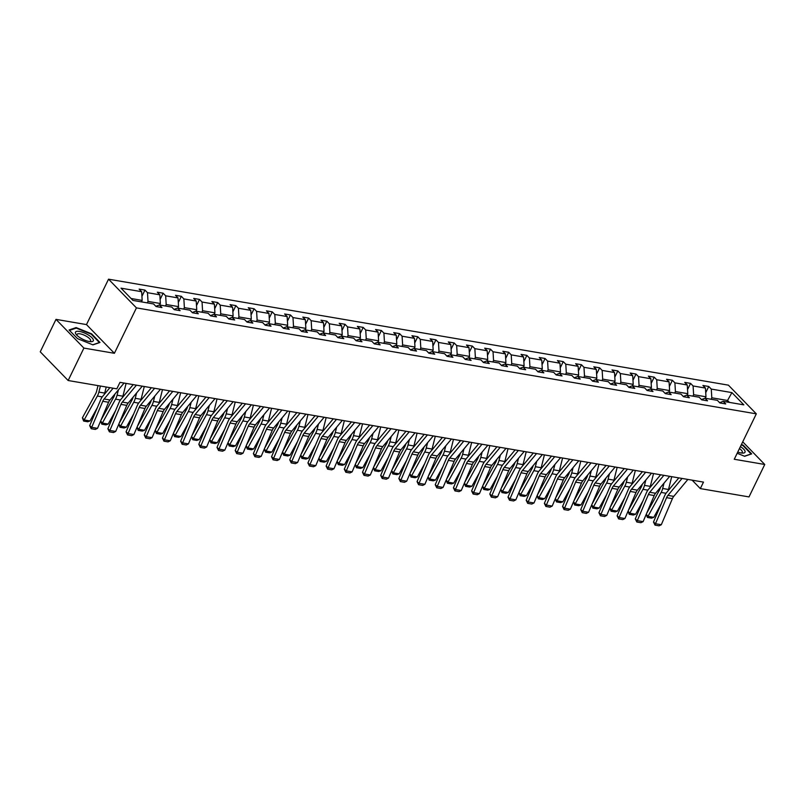 <?xml version="1.0" encoding="UTF-8"?>
<svg xmlns="http://www.w3.org/2000/svg" width="805" height="805" viewBox="0 0 805 805"><rect width="100%" height="100%" fill="white"/><g stroke="black" fill="none" stroke-linecap="round" stroke-linejoin="round"><path stroke-width="1.21" d="M55.998 319.374L83.901 348.082L114.391 353.294L86.487 324.586L55.998 319.374L40.25 351.815L68.153 380.513L116.826 388.835L119.975 382.355L703.479 482.104L700.33 488.595L749.002 496.916L764.75 464.475L742.733 441.824M86.487 324.586L108.534 279.184L728.404 385.152L756.318 413.851L136.437 307.882L108.534 279.184M83.901 348.082L68.153 380.513M141.459 301.885L142.173 300.406L131.064 298.504M142.173 300.406L141.66 291.702L139.124 289.096L144.96 290.092L141.932 296.321M726.824 401.957L727.539 400.477L711.801 397.791L711.278 389.077L731.916 392.609L743.83 404.865L723.192 401.333L725.718 403.939L719.891 402.943L717.366 400.337L705.009 398.223L707.535 400.83L701.708 399.833L699.183 397.227L686.826 395.114L689.352 397.72L683.515 396.724L680.99 394.118L668.633 392.005L671.159 394.611L665.333 393.615L662.807 391.009L650.45 388.896L652.976 391.502L647.15 390.506L644.624 387.899L632.257 385.786L634.783 388.392L628.957 387.396L626.431 384.79L614.074 382.677L616.6 385.283L610.774 384.287L608.248 381.681L595.891 379.568L598.417 382.174L592.581 381.178L590.055 378.571L577.698 376.458L580.224 379.064L574.398 378.068L571.872 375.462L559.515 373.349L562.041 375.955L556.215 374.959L553.689 372.353L541.322 370.25L543.848 372.846L538.022 371.85L535.496 369.243L523.139 367.14L525.665 369.737L519.839 368.74L517.313 366.134L504.956 364.031L507.482 366.627L501.646 365.631L499.12 363.025L486.763 360.922L489.289 363.518L483.463 362.522L480.937 359.916L468.58 357.812L471.106 360.409L465.28 359.412L462.754 356.806L450.387 354.703L452.913 357.299L447.087 356.303L444.561 353.697L432.204 351.594L434.73 354.19L428.904 353.194L426.378 350.588L414.022 348.485L416.547 351.081L410.711 350.084L408.185 347.478L395.829 345.375L398.354 347.971L392.528 346.975L390.002 344.379L377.646 342.266L380.171 344.862L374.345 343.866L371.819 341.27L359.453 339.157L361.978 341.753L356.152 340.757L353.626 338.16L341.27 336.047L343.795 338.643L337.969 337.647L335.444 335.051L323.087 332.938L325.612 335.534L319.776 334.538L317.25 331.942L304.894 329.829L307.419 332.425L301.593 331.429L299.068 328.832L286.711 326.719L289.237 329.315L283.41 328.319L280.885 325.723L268.518 323.61L271.044 326.206L265.217 325.21L262.692 322.614L250.335 320.501L252.861 323.097L247.034 322.101L244.509 319.505L232.152 317.391L234.678 319.988L228.841 318.991L226.316 316.395L213.959 314.282L216.485 316.878L210.658 315.882L208.133 313.286L195.776 311.173L198.302 313.769L192.476 312.773L189.95 310.177L177.583 308.063L180.109 310.66L174.282 309.663L171.757 307.067L159.4 304.954L161.926 307.55L156.1 306.554L153.574 303.958L132.936 300.426L121.022 288.17L141.66 291.702M159.642 304.994L160.366 303.515L148.009 301.402L147.486 292.698L144.96 290.092M147.486 292.698L159.843 294.811L157.317 292.205L163.143 293.201L160.115 299.43M177.835 308.104L178.549 306.625L166.192 304.511L165.669 295.807L163.143 293.201M165.669 295.807L178.026 297.92L175.5 295.314L181.336 296.31L178.308 302.539M196.018 311.213L196.742 309.734L184.375 307.621L183.862 298.917L181.336 296.31M183.862 298.917L196.219 301.03L193.693 298.424L199.519 299.42L196.49 305.648M214.211 314.322L214.925 312.843L202.568 310.73L202.045 302.026L199.519 299.42M202.045 302.026L214.402 304.139L211.876 301.533L217.702 302.529L214.683 308.758M232.393 317.432L233.108 315.952L220.751 313.839L220.228 305.135L217.702 302.529M220.228 305.135L232.595 307.238L230.059 304.642L235.895 305.638L232.866 311.867M250.576 320.541L251.301 319.062L238.944 316.949L238.421 308.245L235.895 305.638M238.421 308.245L250.778 310.348L248.252 307.752L254.078 308.748L251.049 314.976M268.769 323.65L269.484 322.171L257.127 320.058L256.604 311.354L254.078 308.748M256.604 311.354L268.961 313.457L266.435 310.861L272.271 311.857L269.242 318.086M286.952 326.76L287.677 325.28L275.31 323.167L274.797 314.463L272.271 311.857M274.797 314.463L287.154 316.566L284.628 313.97L290.454 314.966L287.425 321.195M305.145 329.869L305.86 328.39L293.503 326.277L292.98 317.573L290.454 314.966M292.98 317.573L305.337 319.676L302.811 317.079L308.637 318.076L305.618 324.304M323.328 332.978L324.043 331.499L311.686 329.386L311.163 320.682L308.637 318.076M311.163 320.682L323.529 322.785L320.994 320.189L326.83 321.185L323.801 327.414M341.511 336.088L342.236 334.608L329.879 332.495L329.356 323.791L326.83 321.185M329.356 323.791L341.712 325.894L339.187 323.298L345.013 324.294L341.984 330.523M359.704 339.197L360.419 337.718L348.062 335.605L347.539 326.9L345.013 324.294M347.539 326.9L359.895 329.004L357.37 326.407L363.206 327.404L360.177 333.632M377.887 342.306L378.612 340.827L366.245 338.714L365.732 330.01L363.206 327.404M365.732 330.01L378.088 332.113L375.563 329.517L381.389 330.513L378.36 336.742M396.08 345.415L396.795 343.936L384.438 341.823L383.915 333.109L381.389 330.513M383.915 333.109L396.271 335.222L393.746 332.626L399.572 333.622L396.553 339.851M414.263 348.525L414.978 347.046L402.621 344.932L402.098 336.218L399.572 333.622M402.098 336.218L414.464 338.331L411.929 335.735L417.765 336.732L414.736 342.96M432.446 351.634L433.171 350.155L420.814 348.042L420.291 339.328L417.765 336.732M420.291 339.328L432.647 341.441L430.122 338.845L435.948 339.841L432.919 346.07M450.639 354.743L451.353 353.264L438.997 351.151L438.473 342.437L435.948 339.841M438.473 342.437L450.83 344.55L448.305 341.954L454.141 342.95L451.112 349.179M468.822 357.853L469.546 356.374L457.18 354.26L456.666 345.546L454.141 342.95M456.666 345.546L469.023 347.659L466.498 345.063L472.324 346.059L469.295 352.288M487.015 360.962L487.729 359.483L475.373 357.37L474.849 348.656L472.324 346.059M474.849 348.656L487.206 350.769L484.68 348.173L490.507 349.169L487.488 355.397M505.198 364.071L505.912 362.592L493.556 360.479L493.032 351.765L490.507 349.169M493.032 351.765L505.399 353.878L502.863 351.282L508.7 352.278L505.671 358.507M523.381 367.181L524.105 365.701L511.749 363.588L511.225 354.874L508.7 352.278M511.225 354.874L523.582 356.987L521.056 354.391L526.883 355.387L523.854 361.616M541.574 370.29L542.288 368.811L529.932 366.698L529.408 357.984L526.883 355.387M529.408 357.984L541.765 360.097L539.239 357.5L545.076 358.497L542.047 364.725M559.757 373.399L560.481 371.92L548.114 369.807L547.601 361.093L545.076 358.497M547.601 361.093L559.958 363.206L557.432 360.61L563.259 361.606L560.23 367.835M577.95 376.509L578.664 375.029L566.307 372.916L565.784 364.202L563.259 361.606M565.784 364.202L578.141 366.315L575.615 363.719L581.441 364.715L578.423 370.944M596.133 379.618L596.847 378.139L584.49 376.026L583.967 367.311L581.441 364.715M583.967 367.311L596.324 369.425L593.798 366.828L599.634 367.825L596.606 374.053M614.316 382.727L615.04 381.248L602.683 379.135L602.16 370.421L599.634 367.825M602.16 370.421L614.517 372.534L611.991 369.938L617.817 370.934L614.789 377.163M632.509 385.837L633.223 384.357L620.866 382.244L620.343 373.53L617.817 370.934M620.343 373.53L632.7 375.643L630.174 373.047L636.01 374.043L632.982 380.272M650.692 388.946L651.416 387.467L639.049 385.353L638.536 376.639L636.01 374.043M638.536 376.639L650.893 378.752L648.367 376.156L654.193 377.153L651.165 383.381M668.885 392.055L669.599 390.576L657.242 388.463L656.719 379.749L654.193 377.153M656.719 379.749L669.076 381.862L666.55 379.266L672.376 380.262L669.358 386.491M687.067 395.164L687.782 393.685L675.425 391.572L674.902 382.858L672.376 380.262M674.902 382.858L687.259 384.971L684.733 382.375L690.569 383.371L687.54 389.6M705.25 398.274L705.975 396.795L693.618 394.681L693.095 385.967L690.569 383.371M693.095 385.967L705.452 388.08L702.926 385.484L708.752 386.481L705.723 392.709M711.278 389.077L708.752 386.481M155.848 306.292L159.4 304.954M147.285 302.881L148.009 301.402M160.366 303.515L159.843 294.811M174.031 309.402L177.583 308.063M165.478 305.991L166.192 304.511M178.549 306.625L178.026 297.92M192.214 312.511L195.776 311.173M183.661 309.1L184.375 307.621M196.742 309.734L196.219 301.03M210.407 315.62L213.959 314.282M201.844 312.209L202.568 310.73M214.925 312.843L214.402 304.139M228.59 318.73L232.152 317.391M220.037 315.319L220.751 313.839M233.108 315.952L232.595 307.238M246.783 321.839L250.335 320.501M238.22 318.428L238.944 316.949M251.301 319.062L250.778 310.348M264.966 324.948L268.518 323.61M256.413 321.537L257.127 320.058M269.484 322.171L268.961 313.457M283.149 328.058L286.711 326.719M274.596 324.646L275.31 323.167M287.677 325.28L287.154 316.566M301.342 331.167L304.894 329.829M292.779 327.756L293.503 326.277M305.86 328.39L305.337 319.676M319.525 334.276L323.087 332.938M310.972 330.865L311.686 329.386M324.043 331.499L323.529 322.785M337.718 337.386L341.27 336.047M329.154 333.974L329.879 332.495M342.236 334.608L341.712 325.894M355.901 340.495L359.453 339.157M347.347 337.084L348.062 335.605M360.419 337.718L359.895 329.004M374.084 343.604L377.646 342.266M365.53 340.193L366.245 338.714M378.612 340.827L378.088 332.113M392.276 346.714L395.829 345.375M383.713 343.302L384.438 341.823M396.795 343.936L396.271 335.222M410.459 349.823L414.022 348.485M401.906 346.412L402.621 344.932M414.978 347.046L414.464 338.331M428.652 352.932L432.204 351.594M420.089 349.521L420.814 348.042M433.171 350.155L432.647 341.441M446.835 356.041L450.387 354.703M438.282 352.63L438.997 351.151M451.353 353.264L450.83 344.55M465.018 359.151L468.58 357.812M456.465 355.74L457.18 354.26M469.546 356.374L469.023 347.659M483.211 362.26L486.763 360.922M474.648 358.849L475.373 357.37M487.729 359.483L487.206 350.769M501.394 365.369L504.956 364.031M492.841 361.958L493.556 360.479M505.912 362.592L505.399 353.878M519.587 368.479L523.139 367.14M511.024 365.068L511.749 363.588M524.105 365.701L523.582 356.987M537.77 371.588L541.322 370.25M529.217 368.177L529.932 366.698M542.288 368.811L541.765 360.097M555.953 374.697L559.515 373.349M547.4 371.286L548.114 369.807M560.481 371.92L559.958 363.206M574.146 377.807L577.698 376.458M565.583 374.395L566.307 372.916M578.664 375.029L578.141 366.315M592.329 380.916L595.891 379.568M583.776 377.505L584.49 376.026M596.847 378.139L596.324 369.425M610.522 384.025L614.074 382.677M601.959 380.614L602.683 379.135M615.04 381.248L614.517 372.534M628.705 387.135L632.257 385.786M620.152 383.723L620.866 382.244M633.223 384.357L632.7 375.643M646.888 390.244L650.45 388.896M638.335 386.833L639.049 385.353M651.416 387.467L650.893 378.752M665.081 393.353L668.633 392.005M656.518 389.942L657.242 388.463M669.599 390.576L669.076 381.862M683.264 396.463L686.826 395.114M674.711 393.051L675.425 391.572M687.782 393.685L687.259 384.971M701.457 399.572L705.009 398.223M692.894 396.161L693.618 394.681M705.975 396.795L705.452 388.08M719.64 402.681L723.192 401.333M114.391 353.294L136.437 307.882M756.318 413.851L734.261 459.263L764.75 464.475M692.139 480.162L700.33 488.595M711.087 399.27L711.801 397.791M729.411 402.399L727.539 400.477L731.916 392.609M737.179 453.265L744.625 456.284L751.679 453.879L743.277 445.235L741.435 444.491M99.981 342.467L91.579 333.823L76.123 327.575L69.069 329.98L77.481 338.623L92.927 344.862L99.981 342.467M75.791 328.269L76.123 327.575M687.873 479.438L673.765 496.373A7.627 4.81 -80.3 0 0 672.396 498.657L661.308 524.729L655.481 523.733L655.008 525.122L653.489 522.032L664.568 495.961A11.431 7.215 99.7 0 1 666.621 492.529L678.826 477.888M653.489 522.032L655.481 523.733L666.57 497.661A7.627 4.81 -80.3 0 1 667.929 495.377L682.046 478.442M661.308 524.729L659.094 525.816L655.008 525.122M660.462 487.397L660.402 487.629A7.627 4.81 99.7 0 1 659.386 490.265L646.586 513.459M646.254 514.254L647.965 516.347L661.147 492.439A11.431 7.215 -80.3 0 0 662.676 488.484L664.014 483.131M668.16 490.688A11.431 7.215 -80.3 0 0 668.512 489.48L671.712 476.671M653.791 517.343L651.497 518.148L647.421 517.454L647.965 516.347L653.791 517.343L661.157 503.98M647.421 517.454L646.224 514.315M669.69 476.329L655.572 493.264A7.627 4.81 -80.3 0 0 654.203 495.548L643.125 521.62L637.298 520.624L636.825 522.012L635.296 518.923L646.385 492.851A11.431 7.215 99.7 0 1 648.438 489.42L660.643 474.779M635.296 518.923L637.298 520.624L648.377 494.552A7.627 4.81 -80.3 0 1 649.746 492.268L663.863 475.332M643.125 521.62L640.901 522.707L636.825 522.012M651.507 473.219L637.389 490.154A7.627 4.81 -80.3 0 0 636.02 492.439L624.932 518.511L619.105 517.514L618.632 518.903L617.113 515.814L628.202 489.742A11.431 7.215 99.7 0 1 630.245 486.311L642.45 471.67M617.113 515.814L619.105 517.514L630.194 491.442A7.627 4.81 -80.3 0 1 631.553 489.158L645.67 472.223M624.932 518.511L622.718 519.607L618.632 518.903M642.269 484.288L642.219 484.519A7.627 4.81 99.7 0 1 641.193 487.156L628.403 510.35M628.071 511.145L629.772 513.238L642.964 489.329A11.431 7.215 -80.3 0 0 644.493 485.375L645.831 480.022M649.977 487.578A11.431 7.215 -80.3 0 0 650.319 486.371L653.519 473.561M635.608 514.234L633.314 515.039L629.228 514.345L629.772 513.238L635.608 514.234L642.974 500.871M629.228 514.345L628.041 511.205M624.086 481.179L624.026 481.41A7.627 4.81 99.7 0 1 623.01 484.047L610.22 507.241M609.878 508.036L611.589 510.129L624.771 486.22A11.431 7.215 -80.3 0 0 626.31 482.265L627.648 476.912M631.784 484.469A11.431 7.215 -80.3 0 0 632.136 483.262L635.336 470.452M617.415 511.125L615.121 511.93L611.045 511.235L611.589 510.129L617.415 511.125L624.781 497.762M611.045 511.235L609.848 508.096M737.762 452.068A9.912 3.21 25.9 0 0 742.441 453.094A9.912 3.21 25.9 0 0 745.108 451.535A9.912 3.21 25.9 0 0 740.409 446.614M741.204 452.974A7.507 2.435 25.9 0 0 742.27 452.36A7.507 2.435 25.9 0 0 742.351 451.836A7.507 2.435 25.9 0 0 739.463 448.566M741.244 444.893L742.924 445.568L751.075 453.95L744.444 456.204M93.41 340.123A9.912 3.21 25.9 0 0 83.941 332.757A9.912 3.21 25.9 0 0 75.388 332.837A9.912 3.21 25.9 0 0 76.395 334.719A9.912 3.21 25.9 0 0 90.734 341.682A9.912 3.21 25.9 0 0 93.41 340.123M89.506 341.551A7.507 2.435 25.9 0 0 90.573 340.938A7.507 2.435 25.9 0 0 90.653 340.424A7.507 2.435 25.9 0 0 84.183 335.142A7.507 2.435 25.9 0 0 77.079 334.387A7.507 2.435 25.9 0 0 76.998 334.9A7.507 2.435 25.9 0 0 77.25 335.605M69.492 330.402L76.254 328.108L91.227 334.156L99.367 342.528L92.736 344.792M633.314 470.11L619.196 487.045A7.627 4.81 -80.3 0 0 617.838 489.329L606.749 515.401L600.922 514.405L600.45 515.794L598.93 512.705L610.009 486.633A11.431 7.215 99.7 0 1 612.062 483.201L624.267 468.56M598.93 512.705L600.922 514.405L612.001 488.333A7.627 4.81 -80.3 0 1 613.37 486.049L627.487 469.114M606.749 515.401L604.535 516.498L600.45 515.794M605.903 478.069L605.843 478.301A7.627 4.81 99.7 0 1 604.817 480.937L592.027 504.131M591.695 504.926L593.406 507.019L606.588 483.111A11.431 7.215 -80.3 0 0 608.117 479.156L609.455 473.803M613.601 481.36A11.431 7.215 -80.3 0 0 613.953 480.152L617.153 467.343M599.232 508.015L596.938 508.82L592.862 508.126L593.406 507.019L599.232 508.015L606.598 494.652M592.862 508.126L591.665 504.987M615.131 467.001L601.013 483.936A7.627 4.81 -80.3 0 0 599.644 486.22L588.566 512.292L582.729 511.296L582.267 512.684L580.737 509.595L591.826 483.523A11.431 7.215 99.7 0 1 593.869 480.092L606.074 465.451M580.737 509.595L582.729 511.296L593.818 485.224A7.627 4.81 -80.3 0 1 595.187 482.94L609.294 466.004M588.566 512.292L586.342 513.389L582.267 512.684M587.71 474.96L587.65 475.192A7.627 4.81 99.7 0 1 586.634 477.828L573.844 501.022M573.502 501.817L575.213 503.91L588.405 480.001A11.431 7.215 -80.3 0 0 589.934 476.047L591.273 470.694M595.418 478.25A11.431 7.215 -80.3 0 0 595.76 477.043L598.96 464.233M581.039 504.906L578.755 505.711L574.669 505.017L575.213 503.91L581.039 504.906L588.415 491.543M574.669 505.017L573.482 501.877M596.938 463.891L582.83 480.827A7.627 4.81 -80.3 0 0 581.462 483.111L570.373 509.183L564.547 508.186L564.074 509.575L562.554 506.486L573.633 480.414A11.431 7.215 99.7 0 1 575.686 476.983L587.892 462.342M562.554 506.486L564.547 508.186L575.635 482.115A7.627 4.81 -80.3 0 1 576.994 479.83L591.112 462.895M570.373 509.183L568.159 510.279L564.074 509.575M569.527 471.851L569.467 472.082A7.627 4.81 99.7 0 1 568.451 474.719L555.651 497.913M555.319 498.708L557.03 500.801L570.212 476.892A11.431 7.215 -80.3 0 0 571.741 472.938L573.08 467.584M577.225 475.141A11.431 7.215 -80.3 0 0 577.577 473.934L580.777 461.124M562.856 501.797L560.562 502.602L556.486 501.907L557.03 500.801L562.856 501.797L570.222 488.434M556.486 501.907L555.289 498.768M578.755 460.782L564.637 477.717A7.627 4.81 -80.3 0 0 563.269 480.001L552.19 506.073L546.364 505.077L545.891 506.466L544.361 503.377L555.45 477.305A11.431 7.215 99.7 0 1 557.503 473.873L569.709 459.232M544.361 503.377L546.364 505.077L557.442 479.005A7.627 4.81 -80.3 0 1 558.811 476.721L572.929 459.786M552.19 506.073L549.966 507.17L545.891 506.466M551.334 468.741L551.284 468.973A7.627 4.81 99.7 0 1 550.258 471.609L537.468 494.803M537.136 495.598L538.837 497.691L552.029 473.783A11.431 7.215 -80.3 0 0 553.558 469.828L554.897 464.475M559.042 472.032A11.431 7.215 -80.3 0 0 559.384 470.824L562.584 458.015M544.673 498.687L542.379 499.492L538.293 498.798L538.837 497.691L544.673 498.687L552.039 485.324M538.293 498.798L537.106 495.659M560.572 457.673L546.454 474.608A7.627 4.81 -80.3 0 0 545.086 476.892L533.997 502.964L528.171 501.968L527.698 503.356L526.178 500.267L537.267 474.195A11.431 7.215 99.7 0 1 539.31 470.764L551.516 456.123M526.178 500.267L528.171 501.968L539.259 475.896A7.627 4.81 -80.3 0 1 540.618 473.612L554.736 456.677M533.997 502.964L531.783 504.061L527.698 503.356M533.152 465.632L533.091 465.864A7.627 4.81 99.7 0 1 532.075 468.5L519.285 491.694M518.943 492.489L520.654 494.582L533.836 470.673A11.431 7.215 -80.3 0 0 535.375 466.719L536.714 461.366M540.849 468.923A11.431 7.215 -80.3 0 0 541.202 467.715L544.401 454.906M526.48 495.578L524.186 496.383L520.111 495.689L520.654 494.582L526.48 495.578L533.846 482.215M520.111 495.689L518.913 492.549M542.379 454.563L528.261 471.499A7.627 4.81 -80.3 0 0 526.903 473.783L515.814 499.855L509.988 498.859L509.515 500.247L507.995 497.158L519.074 471.086A11.431 7.215 99.7 0 1 521.127 467.655L533.333 453.014M507.995 497.158L509.988 498.859L521.066 472.787A7.627 4.81 -80.3 0 1 522.435 470.502L536.553 453.567M515.814 499.855L513.6 500.952L509.515 500.247M514.969 462.523L514.908 462.754A7.627 4.81 99.7 0 1 513.882 465.391L501.092 488.585M500.76 489.38L502.471 491.473L515.653 467.564A11.431 7.215 -80.3 0 0 517.182 463.61L518.521 458.256M522.666 465.813A11.431 7.215 -80.3 0 0 523.019 464.606L526.218 451.796M508.297 492.469L506.003 493.274L501.928 492.58L502.471 491.473L508.297 492.469L515.663 479.106M501.928 492.58L500.73 489.44M524.196 451.454L510.078 468.389A7.627 4.81 -80.3 0 0 508.71 470.673L497.631 496.745L491.795 495.749L491.332 497.138L489.802 494.049L500.891 467.977A11.431 7.215 99.7 0 1 502.934 464.555L515.14 449.904M489.802 494.049L491.795 495.749L502.884 469.677A7.627 4.81 -80.3 0 1 504.252 467.393L518.36 450.458M497.631 496.745L495.407 497.842L491.332 497.138M506.003 448.345L491.895 465.28A7.627 4.81 -80.3 0 0 490.527 467.564L479.438 493.636L473.612 492.64L473.139 494.029L471.619 490.939L482.698 464.867A11.431 7.215 99.7 0 1 484.751 461.446L496.957 446.795M471.619 490.939L473.612 492.64L484.701 466.568A7.627 4.81 -80.3 0 1 486.059 464.284L500.177 447.349M479.438 493.636L477.224 494.733L473.139 494.029M487.82 445.235L473.702 462.171A7.627 4.81 -80.3 0 0 472.334 464.455L461.255 490.527L455.429 489.531L454.956 490.919L453.426 487.83L464.515 461.758A11.431 7.215 99.7 0 1 466.568 458.337L478.774 443.686M453.426 487.83L455.429 489.531L466.508 463.459A7.627 4.81 -80.3 0 1 467.876 461.174L481.994 444.239M461.255 490.527L459.031 491.624L454.956 490.919M469.637 442.126L455.519 459.061A7.627 4.81 -80.3 0 0 454.151 461.346L443.062 487.417L437.236 486.421L436.763 487.81L435.243 484.721L446.332 458.649A11.431 7.215 99.7 0 1 448.375 455.228L460.581 440.577M435.243 484.721L437.236 486.421L448.325 460.349A7.627 4.81 -80.3 0 1 449.683 458.065L463.801 441.13M443.062 487.417L440.848 488.514L436.763 487.81M451.444 439.017L437.326 455.952A7.627 4.81 -80.3 0 0 435.968 458.236L424.879 484.308L419.053 483.312L418.58 484.701L417.06 481.611L428.139 455.539A11.431 7.215 99.7 0 1 430.192 452.118L442.398 437.467M417.06 481.611L419.053 483.312L430.132 457.24A7.627 4.81 -80.3 0 1 431.5 454.956L445.618 438.021M424.879 484.308L422.665 485.405L418.58 484.701M433.261 435.908L419.143 452.843A7.627 4.81 -80.3 0 0 417.775 455.127L406.696 481.199L400.86 480.203L400.397 481.591L398.867 478.502L409.956 452.43A11.431 7.215 99.7 0 1 411.999 449.009L424.205 434.358M398.867 478.502L400.86 480.203L411.949 454.131A7.627 4.81 -80.3 0 1 413.317 451.847L427.425 434.911M406.696 481.199L404.472 482.296L400.397 481.591M415.068 432.798L400.96 449.733A7.627 4.81 -80.3 0 0 399.592 452.018L388.503 478.09L382.677 477.093L382.204 478.482L380.685 475.393L391.763 449.321A11.431 7.215 99.7 0 1 393.816 445.9L406.022 431.249M380.685 475.393L382.677 477.093L393.766 451.021A7.627 4.81 -80.3 0 1 395.124 448.737L409.242 431.802M388.503 478.09L386.289 479.186L382.204 478.482M396.885 429.689L382.767 446.624A7.627 4.81 -80.3 0 0 381.399 448.908L370.32 474.98L364.494 473.984L364.021 475.373L362.492 472.283L373.58 446.212A11.431 7.215 99.7 0 1 375.633 442.79L387.839 428.139M362.492 472.283L364.494 473.984L375.573 447.912A7.627 4.81 -80.3 0 1 376.941 445.628L391.059 428.693M370.32 474.98L368.096 476.077L364.021 475.373M378.702 426.58L364.585 443.515A7.627 4.81 -80.3 0 0 363.216 445.799L352.127 471.871L346.301 470.875L345.828 472.263L344.309 469.174L355.397 443.102A11.431 7.215 99.7 0 1 357.44 439.681L369.646 425.03M344.309 469.174L346.301 470.875L357.39 444.803A7.627 4.81 -80.3 0 1 358.748 442.519L372.866 425.583M352.127 471.871L349.913 472.968L345.828 472.263M360.509 423.47L346.392 440.405A7.627 4.81 -80.3 0 0 345.033 442.69L333.944 468.762L328.118 467.765L327.645 469.154L326.126 466.065L337.204 439.993A11.431 7.215 99.7 0 1 339.257 436.572L351.463 421.921M326.126 466.065L328.118 467.765L339.197 441.693A7.627 4.81 -80.3 0 1 340.565 439.409L354.683 422.474M333.944 468.762L331.73 469.858L327.645 469.154M496.776 459.414L496.715 459.645A7.627 4.81 99.7 0 1 495.699 462.281L482.909 485.475M482.567 486.27L484.278 488.363L497.47 464.455A11.431 7.215 -80.3 0 0 498.999 460.5L500.338 455.147M504.483 462.704A11.431 7.215 -80.3 0 0 504.826 461.496L508.025 448.687M490.104 489.36L487.82 490.165L483.735 489.47L484.278 488.363L490.104 489.36L497.48 475.997M483.735 489.47L482.547 486.331M478.593 456.304L478.532 456.536A7.627 4.81 99.7 0 1 477.516 459.172L464.716 482.366M464.384 483.161L466.095 485.254L479.277 461.346A11.431 7.215 -80.3 0 0 480.806 457.391L482.145 452.038M486.29 459.595A11.431 7.215 -80.3 0 0 486.643 458.387L489.843 445.578M471.921 486.25L469.627 487.055L465.552 486.361L466.095 485.254L471.921 486.25L479.287 472.887M465.552 486.361L464.354 483.231M460.4 453.195L460.349 453.426A7.627 4.81 99.7 0 1 459.323 456.063L446.534 479.257M446.201 480.052L447.902 482.145L461.094 458.236A11.431 7.215 -80.3 0 0 462.623 454.282L463.962 448.928M468.108 456.485A11.431 7.215 -80.3 0 0 468.45 455.278L471.65 442.468M453.738 483.141L451.444 483.946L447.359 483.252L447.902 482.145L453.738 483.141L461.104 469.778M447.359 483.252L446.171 480.122M442.217 450.086L442.156 450.317A7.627 4.81 99.7 0 1 441.14 452.953L428.351 476.147M428.008 476.942L429.719 479.035L442.901 455.127A11.431 7.215 -80.3 0 0 444.441 451.172L445.779 445.819M449.915 453.376A11.431 7.215 -80.3 0 0 450.267 452.169L453.467 439.359M435.545 480.032L433.251 480.837L429.176 480.142L429.719 479.035L435.545 480.032L442.911 466.669M429.176 480.142L427.978 477.013M424.034 446.976L423.973 447.208A7.627 4.81 99.7 0 1 422.947 449.844L410.158 473.038M409.826 473.833L411.536 475.926L424.718 452.018A11.431 7.215 -80.3 0 0 426.248 448.063L427.586 442.71M431.732 450.267A11.431 7.215 -80.3 0 0 432.084 449.059L435.284 436.25M417.362 476.922L415.068 477.727L410.993 477.033L411.536 475.926L417.362 476.922L424.728 463.559M410.993 477.033L409.795 473.904M405.841 443.867L405.78 444.098A7.627 4.81 99.7 0 1 404.764 446.735L391.975 469.929M391.633 470.724L393.343 472.817L406.535 448.908A11.431 7.215 -80.3 0 0 408.065 444.954L409.403 439.6M413.549 447.157A11.431 7.215 -80.3 0 0 413.891 445.95L417.091 433.14M399.169 473.813L396.885 474.618L392.8 473.924L393.343 472.817L399.169 473.813L406.545 460.45M392.8 473.924L391.612 470.794M387.658 440.758L387.597 440.989A7.627 4.81 99.7 0 1 386.581 443.625L373.782 466.82M373.45 467.614L375.16 469.707L388.342 445.799A11.431 7.215 -80.3 0 0 389.872 441.844L391.21 436.491M395.356 444.048A11.431 7.215 -80.3 0 0 395.708 442.841L398.908 430.031M380.986 470.704L378.692 471.509L374.617 470.814L375.16 469.707L380.986 470.704L388.352 457.341M374.617 470.814L373.419 467.685M369.465 437.648L369.415 437.88A7.627 4.81 99.7 0 1 368.388 440.516L355.599 463.71M355.267 464.505L356.967 466.598L370.159 442.69A11.431 7.215 -80.3 0 0 371.689 438.735L373.027 433.382M377.173 440.939A11.431 7.215 -80.3 0 0 377.515 439.731L380.715 426.932M362.803 467.594L360.509 468.399L356.424 467.705L356.967 466.598L362.803 467.594L370.169 454.231M356.424 467.705L355.236 464.576M351.282 434.539L351.222 434.77A7.627 4.81 99.7 0 1 350.205 437.407L337.416 460.601M337.074 461.396L338.784 463.489L351.966 439.58A11.431 7.215 -80.3 0 0 353.506 435.626L354.844 430.273M358.98 437.829A11.431 7.215 -80.3 0 0 359.332 436.622L362.532 423.822M344.61 464.485L342.316 465.29L338.241 464.596L338.784 463.489L344.61 464.485L351.976 451.122M338.241 464.596L337.043 461.466M333.099 431.43L333.039 431.661A7.627 4.81 99.7 0 1 332.012 434.298L319.223 457.492M318.891 458.287L320.601 460.38L333.783 436.471A11.431 7.215 -80.3 0 0 335.313 432.516L336.651 427.163M340.797 434.72A11.431 7.215 -80.3 0 0 341.149 433.513L344.349 420.713M326.428 461.376L324.133 462.181L320.058 461.486L320.601 460.38L326.428 461.376L333.793 448.013M320.058 461.486L318.861 458.357M342.326 420.361L328.209 437.296A7.627 4.81 -80.3 0 0 326.84 439.58L315.761 465.652L309.925 464.656L309.462 466.045L307.933 462.956L319.022 436.884A11.431 7.215 99.7 0 1 321.064 433.462L333.27 418.811M307.933 462.956L309.925 464.656L321.014 438.584A7.627 4.81 -80.3 0 1 322.382 436.3L336.49 419.365M315.761 465.652L313.537 466.749L309.462 466.045M314.906 428.32L314.846 428.552A7.627 4.81 99.7 0 1 313.829 431.188L301.04 454.382M300.698 455.177L302.408 457.27L315.6 433.362A11.431 7.215 -80.3 0 0 317.13 429.407L318.468 424.054M322.614 431.611A11.431 7.215 -80.3 0 0 322.956 430.403L326.156 417.604M308.235 458.266L305.95 459.071L301.865 458.377L302.408 457.27L308.235 458.266L315.61 444.903M301.865 458.377L300.678 455.248M324.133 417.252L310.026 434.187A7.627 4.81 -80.3 0 0 308.657 436.471L297.568 462.543L291.742 461.547L291.269 462.935L289.75 459.846L300.829 433.774A11.431 7.215 99.7 0 1 302.881 430.353L315.087 415.702M289.75 459.846L291.742 461.547L302.831 435.475A7.627 4.81 -80.3 0 1 304.189 433.191L318.307 416.255M297.568 462.543L295.355 463.64L291.269 462.935M296.723 425.211L296.663 425.443A7.627 4.81 99.7 0 1 295.646 428.079L282.847 451.273M282.515 452.068L284.225 454.161L297.407 430.252A11.431 7.215 -80.3 0 0 298.937 426.298L300.275 420.945M304.421 428.502A11.431 7.215 -80.3 0 0 304.773 427.294L307.973 414.495M290.052 455.157L287.757 455.962L283.682 455.268L284.225 454.161L290.052 455.157L297.417 441.794M283.682 455.268L282.485 452.138M305.95 414.142L291.833 431.078A7.627 4.81 -80.3 0 0 290.464 433.362L279.385 459.434L273.559 458.437L273.086 459.826L271.557 456.737L282.646 430.665A11.431 7.215 99.7 0 1 284.698 427.244L296.904 412.593M271.557 456.737L273.559 458.437L284.638 432.366A7.627 4.81 -80.3 0 1 286.006 430.081L300.124 413.146M279.385 459.434L277.162 460.53L273.086 459.826M278.53 422.102L278.48 422.333A7.627 4.81 99.7 0 1 277.453 424.97L264.664 448.164M264.332 448.959L266.032 451.052L279.224 427.143A11.431 7.215 -80.3 0 0 280.754 423.189L282.092 417.835M286.238 425.392A11.431 7.215 -80.3 0 0 286.58 424.185L289.78 411.385M271.869 452.048L269.574 452.853L265.489 452.158L266.032 451.052L271.869 452.048L279.234 438.685M265.489 452.158L264.302 449.029M287.767 411.033L273.65 427.968A7.627 4.81 -80.3 0 0 272.281 430.252L261.192 456.324L255.366 455.328L254.893 456.717L253.374 453.628L264.463 427.556A11.431 7.215 99.7 0 1 266.505 424.134L278.711 409.483M253.374 453.628L255.366 455.328L266.455 429.256A7.627 4.81 -80.3 0 1 267.813 426.972L281.931 410.037M261.192 456.324L258.979 457.421L254.893 456.717M260.347 418.992L260.287 419.224A7.627 4.81 99.7 0 1 259.27 421.86L246.481 445.054M246.139 445.849L247.849 447.942L261.031 424.034A11.431 7.215 -80.3 0 0 262.571 420.079L263.909 414.726M268.045 422.283A11.431 7.215 -80.3 0 0 268.397 421.075L271.597 408.276M253.676 448.938L251.381 449.743L247.306 449.049L247.849 447.942L253.676 448.938L261.041 435.575M247.306 449.049L246.109 445.92M269.574 407.924L255.457 424.859A7.627 4.81 -80.3 0 0 254.098 427.143L243.009 453.215L237.183 452.219L236.71 453.607L235.191 450.518L246.27 424.446A11.431 7.215 99.7 0 1 248.322 421.025L260.528 406.374M235.191 450.518L237.183 452.219L248.262 426.147A7.627 4.81 -80.3 0 1 249.631 423.863L263.748 406.928M243.009 453.215L240.796 454.312L236.71 453.607M242.164 415.883L242.104 416.115A7.627 4.81 99.7 0 1 241.077 418.751L228.288 441.945M227.956 442.74L229.667 444.833L242.848 420.924A11.431 7.215 -80.3 0 0 244.378 416.97L245.716 411.617M249.862 419.174A11.431 7.215 -80.3 0 0 250.214 417.966L253.414 405.167M235.493 445.829L233.198 446.634L229.123 445.94L229.667 444.833L235.493 445.829L242.858 432.466M229.123 445.94L227.926 442.81M251.391 404.814L237.274 421.75A7.627 4.81 -80.3 0 0 235.905 424.034L224.826 450.106L218.99 449.11L218.527 450.498L216.998 447.409L228.087 421.337A11.431 7.215 99.7 0 1 230.129 417.916L242.335 403.265M216.998 447.409L218.99 449.11L230.079 423.038A7.627 4.81 -80.3 0 1 231.448 420.753L245.555 403.818M224.826 450.106L222.603 451.203L218.527 450.498M223.971 412.774L223.911 413.005A7.627 4.81 99.7 0 1 222.894 415.642L210.105 438.836M209.763 439.631L211.474 441.724L224.665 417.815A11.431 7.215 -80.3 0 0 226.195 413.861L227.533 408.507M231.679 416.064A11.431 7.215 -80.3 0 0 232.021 414.857L235.221 402.057M217.3 442.72L215.016 443.525L210.93 442.831L211.474 441.724L217.3 442.72L224.676 429.357M210.93 442.831L209.743 439.701M233.198 401.705L219.091 418.64A7.627 4.81 -80.3 0 0 217.722 420.924L206.633 446.996L200.807 446L200.334 447.389L198.815 444.3L209.894 418.228A11.431 7.215 99.7 0 1 211.946 414.806L224.152 400.155M198.815 444.3L200.807 446L211.896 419.928A7.627 4.81 -80.3 0 1 213.255 417.644L227.372 400.709M206.633 446.996L204.42 448.093L200.334 447.389M205.788 409.665L205.728 409.896A7.627 4.81 99.7 0 1 204.712 412.532L191.912 435.726M191.58 436.521L193.291 438.614L206.472 414.706A11.431 7.215 -80.3 0 0 208.002 410.751L209.34 405.398M213.486 412.955A11.431 7.215 -80.3 0 0 213.838 411.747L217.038 398.948M199.117 439.611L196.823 440.416L192.747 439.721L193.291 438.614L199.117 439.611L206.483 426.248M192.747 439.721L191.55 436.592M215.016 398.596L200.898 415.531A7.627 4.81 -80.3 0 0 199.529 417.815L188.451 443.887L182.624 442.891L182.151 444.28L180.622 441.19L191.711 415.118A11.431 7.215 99.7 0 1 193.764 411.697L205.969 397.046M180.622 441.19L182.624 442.891L193.703 416.819A7.627 4.81 -80.3 0 1 195.072 414.535L209.189 397.6M188.451 443.887L186.227 444.984L182.151 444.28M187.595 406.555L187.545 406.787A7.627 4.81 99.7 0 1 186.519 409.423L173.729 432.617M173.397 433.412L175.098 435.505L188.29 411.597A11.431 7.215 -80.3 0 0 189.819 407.642L191.157 402.289M195.303 409.846A11.431 7.215 -80.3 0 0 195.645 408.638L198.845 395.839M180.934 436.501L178.64 437.316L174.554 436.612L175.098 435.505L180.934 436.501L188.3 423.138M174.554 436.612L173.367 433.482M196.833 395.486L182.715 412.422A7.627 4.81 -80.3 0 0 181.346 414.706L170.257 440.778L164.431 439.782L163.958 441.17L162.439 438.081L173.528 412.009A11.431 7.215 99.7 0 1 175.571 408.588L187.776 393.937M162.439 438.081L164.431 439.782L175.52 413.71A7.627 4.81 -80.3 0 1 176.879 411.425L190.996 394.49M170.257 440.778L168.044 441.875L163.958 441.17M169.412 403.446L169.352 403.677A7.627 4.81 99.7 0 1 168.336 406.314L155.546 429.508M155.204 430.303L156.915 432.396L170.097 408.487A11.431 7.215 -80.3 0 0 171.636 404.533L172.974 399.179M177.11 406.736A11.431 7.215 -80.3 0 0 177.462 405.529L180.662 392.729M162.741 433.392L160.447 434.207L156.371 433.503L156.915 432.396L162.741 433.392L170.117 420.029M156.371 433.503L155.174 430.373M178.64 392.377L164.522 409.312A7.627 4.81 -80.3 0 0 163.163 411.597L152.075 437.668L146.248 436.672L145.775 438.061L144.256 434.972L155.335 408.9A11.431 7.215 99.7 0 1 157.388 405.478L169.593 390.827M144.256 434.972L146.248 436.672L157.327 410.6A7.627 4.81 -80.3 0 1 158.696 408.316L172.813 391.381M152.075 437.668L149.861 438.765L145.775 438.061M151.229 400.337L151.169 400.568A7.627 4.81 99.7 0 1 150.143 403.204L137.353 426.398M137.021 427.193L138.732 429.286L151.914 405.378A11.431 7.215 -80.3 0 0 153.443 401.423L154.781 396.07M158.927 403.627A11.431 7.215 -80.3 0 0 159.279 402.42L162.479 389.62M144.558 430.283L142.264 431.098L138.188 430.393L138.732 429.286L144.558 430.283L151.924 416.92M138.188 430.393L136.991 427.264M160.457 389.268L146.339 406.203A7.627 4.81 -80.3 0 0 144.97 408.487L133.892 434.559L128.055 433.563L127.593 434.952L126.063 431.862L137.152 405.79A11.431 7.215 99.7 0 1 139.195 402.369L151.4 387.718M126.063 431.862L128.055 433.563L139.144 407.491A7.627 4.81 -80.3 0 1 140.513 405.207L154.62 388.272M133.892 434.559L131.668 435.656L127.593 434.952M133.036 397.227L132.976 397.459A7.627 4.81 99.7 0 1 131.96 400.095L119.17 423.289M118.828 424.084L120.539 426.177L133.731 402.269A11.431 7.215 -80.3 0 0 135.26 398.314L136.598 392.961M140.744 400.518A11.431 7.215 -80.3 0 0 141.086 399.31L144.286 386.511M126.365 427.173L124.081 427.988L119.995 427.284L120.539 426.177L126.365 427.173L133.741 413.81M119.995 427.284L118.808 424.155M142.264 386.159L128.156 403.094A7.627 4.81 -80.3 0 0 126.788 405.378L115.699 431.45L109.872 430.454L109.4 431.842L107.88 428.753L118.959 402.681A11.431 7.215 99.7 0 1 121.012 399.26L133.217 384.609M107.88 428.753L109.872 430.454L120.961 404.382A7.627 4.81 -80.3 0 1 122.32 402.098L136.437 385.162M115.699 431.45L113.485 432.547L109.4 431.842M114.853 394.118L114.793 394.349A7.627 4.81 99.7 0 1 113.777 396.986L100.977 420.18M100.645 420.975L102.356 423.068L115.538 399.159A11.431 7.215 -80.3 0 0 117.067 395.205L118.405 389.851M122.551 397.408A11.431 7.215 -80.3 0 0 122.903 396.201L126.103 383.401M108.182 424.064L105.888 424.879L101.812 424.175L102.356 423.068L108.182 424.064L115.548 410.701M101.812 424.175L100.615 421.045M124.081 383.049L109.963 399.984A7.627 4.81 -80.3 0 0 108.595 402.269L97.516 428.341L91.69 427.344L91.217 428.733L89.687 425.644L100.776 399.572A11.431 7.215 99.7 0 1 102.829 396.151L109.903 387.658M89.687 425.644L91.69 427.344L102.768 401.272A7.627 4.81 -80.3 0 1 104.137 398.988L113.123 388.201M97.516 428.341L95.292 429.437L91.217 428.733M98.009 385.625L96.61 391.24A7.627 4.81 99.7 0 1 95.584 393.876L82.402 417.795L84.163 419.958L97.355 396.05A11.431 7.215 -80.3 0 0 98.884 392.095L100.404 386.028M104.368 394.299A11.431 7.215 -80.3 0 0 104.71 393.092L106.23 387.024M89.999 420.955L87.705 421.77L83.619 421.065L84.163 419.958L89.999 420.955L97.365 407.592M83.619 421.065L82.402 417.795M673.765 496.373L667.929 495.377M672.396 498.657L666.57 497.661M661.147 492.439L666.057 493.274M662.676 488.484L668.512 489.48M655.572 493.264L649.746 492.268M654.203 495.548L648.377 494.552M637.389 490.154L631.553 489.158M636.02 492.439L630.194 491.442M642.964 489.329L647.864 490.165M644.493 485.375L650.319 486.371M624.771 486.22L629.681 487.055M626.31 482.265L632.136 483.262M619.196 487.045L613.37 486.049M617.838 489.329L612.001 488.333M606.588 483.111L611.488 483.946M608.117 479.156L613.953 480.152M601.013 483.936L595.187 482.94M599.644 486.22L593.818 485.224M588.405 480.001L593.305 480.837M589.934 476.047L595.76 477.043M582.83 480.827L576.994 479.83M581.462 483.111L575.635 482.115M570.212 476.892L575.122 477.727M571.741 472.938L577.577 473.934M564.637 477.717L558.811 476.721M563.269 480.001L557.442 479.005M552.029 473.783L556.929 474.618M553.558 469.828L559.384 470.824M546.454 474.608L540.618 473.612M545.086 476.892L539.259 475.896M533.836 470.673L538.746 471.509M535.375 466.719L541.202 467.715M528.261 471.499L522.435 470.502M526.903 473.783L521.066 472.787M515.653 467.564L520.553 468.399M517.182 463.61L523.019 464.606M510.078 468.389L504.252 467.393M508.71 470.673L502.884 469.677M491.895 465.28L486.059 464.284M490.527 467.564L484.701 466.568M473.702 462.171L467.876 461.174M472.334 464.455L466.508 463.459M455.519 459.061L449.683 458.065M454.151 461.346L448.325 460.349M437.326 455.952L431.5 454.956M435.968 458.236L430.132 457.24M419.143 452.843L413.317 451.847M417.775 455.127L411.949 454.131M400.96 449.733L395.124 448.737M399.592 452.018L393.766 451.021M382.767 446.624L376.941 445.628M381.399 448.908L375.573 447.912M364.585 443.515L358.748 442.519M363.216 445.799L357.39 444.803M346.392 440.405L340.565 439.409M345.033 442.69L339.197 441.693M497.47 464.455L502.37 465.29M498.999 460.5L504.826 461.496M479.277 461.346L484.187 462.181M480.806 457.391L486.643 458.387M461.094 458.236L465.994 459.071M462.623 454.282L468.45 455.278M442.901 455.127L447.811 455.962M444.441 451.172L450.267 452.169M424.718 452.018L429.618 452.853M426.248 448.063L432.084 449.059M406.535 448.908L411.436 449.743M408.065 444.954L413.891 445.95M388.342 445.799L393.253 446.634M389.872 441.844L395.708 442.841M370.159 442.69L375.06 443.525M371.689 438.735L377.515 439.731M351.966 439.58L356.877 440.416M353.506 435.626L359.332 436.622M333.783 436.471L338.684 437.306M335.313 432.516L341.149 433.513M328.209 437.296L322.382 436.3M326.84 439.58L321.014 438.584M315.6 433.362L320.501 434.197M317.13 429.407L322.956 430.403M310.026 434.187L304.189 433.191M308.657 436.471L302.831 435.475M297.407 430.252L302.318 431.088M298.937 426.298L304.773 427.294M291.833 431.078L286.006 430.081M290.464 433.362L284.638 432.366M279.224 427.143L284.125 427.978M280.754 423.189L286.58 424.185M273.65 427.968L267.813 426.972M272.281 430.252L266.455 429.256M261.031 424.034L265.942 424.869M262.571 420.079L268.397 421.075M255.457 424.859L249.631 423.863M254.098 427.143L248.262 426.147M242.848 420.924L247.749 421.76M244.378 416.97L250.214 417.966M237.274 421.75L231.448 420.753M235.905 424.034L230.079 423.038M224.665 417.815L229.566 418.65M226.195 413.861L232.021 414.857M219.091 418.64L213.255 417.644M217.722 420.924L211.896 419.928M206.472 414.706L211.383 415.541M208.002 410.751L213.838 411.747M200.898 415.531L195.072 414.535M199.529 417.815L193.703 416.819M188.29 411.597L193.19 412.432M189.819 407.642L195.645 408.638M182.715 412.422L176.879 411.425M181.346 414.706L175.52 413.71M170.097 408.487L175.007 409.322M171.636 404.533L177.462 405.529M164.522 409.312L158.696 408.316M163.163 411.597L157.327 410.6M151.914 405.378L156.814 406.213M153.443 401.423L159.279 402.42M146.339 406.203L140.513 405.207M144.97 408.487L139.144 407.491M133.731 402.269L138.631 403.104M135.26 398.314L141.086 399.31M128.156 403.094L122.32 402.098M126.788 405.378L120.961 404.382M115.538 399.159L120.448 399.994M117.067 395.205L122.903 396.201M109.963 399.984L104.137 398.988M108.595 402.269L102.768 401.272M97.355 396.05L102.255 396.885M98.884 392.095L104.71 393.092"/></g></svg>

